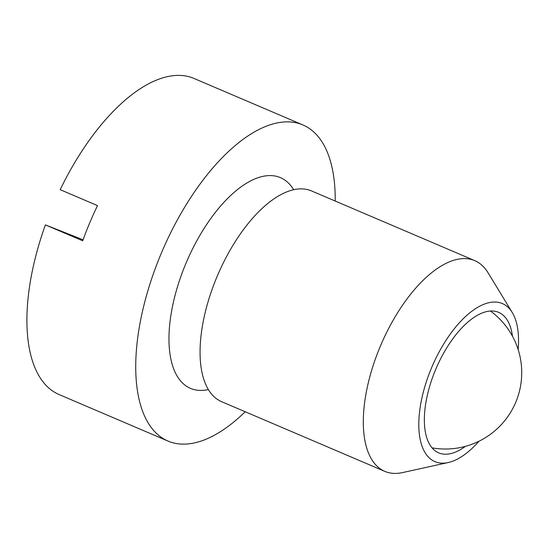 <?xml version="1.0" encoding="UTF-8"?>
<svg xmlns="http://www.w3.org/2000/svg" width="548" height="548" viewBox="0 0 548 548"><rect width="100%" height="100%" fill="white"/><g stroke="black" fill="none" stroke-linecap="round" stroke-linejoin="round"><path stroke-width="0.82" d="M512.449 336.171A76.378 35.504 113.1 0 0 498.659 312.367A76.378 35.504 113.1 0 0 498.262 312.202A76.378 35.504 113.1 0 0 435.831 369.092A76.378 35.504 113.1 0 0 438.667 452.847A76.378 35.504 113.1 0 0 439.071 453.011A76.378 35.504 113.1 0 0 465.396 446.346M518.161 349.59A85.926 39.942 113.1 0 0 512.264 312.552L487.932 272.603A114.566 53.252 113.1 0 0 474.794 260.649A114.566 53.252 113.1 0 0 474.191 260.396A114.566 53.252 113.1 0 0 380.545 345.733A114.566 53.252 113.1 0 0 384.799 471.369A114.566 53.252 113.1 0 0 385.402 471.616A114.566 53.252 113.1 0 0 402.52 472.588L448.209 462.546A85.926 39.942 113.1 0 0 479.041 441.188M512.264 312.552A85.926 39.942 113.1 0 0 501.961 303.4A85.926 39.942 113.1 0 0 431.523 367.886A85.926 39.942 113.1 0 0 435.372 461.813A85.926 39.942 113.1 0 0 448.209 462.546M474.794 260.649L311.545 190.93A114.566 53.252 113.1 0 0 310.942 190.683A114.566 53.252 113.1 0 0 217.296 276.021A114.566 53.252 113.1 0 0 221.55 401.65L384.799 471.369M335.205 201.034A171.846 79.885 113.1 0 0 302.948 124.971L194.115 78.494A171.846 79.885 113.1 0 0 193.211 78.117A171.846 79.885 113.1 0 0 60.198 189.67L97.51 205.61A171.846 79.885 113.1 0 0 82.714 240.812L45.402 224.879A171.846 79.885 113.1 0 0 59.129 394.574L167.962 441.051A171.846 79.885 113.1 0 0 168.866 441.421A171.846 79.885 113.1 0 0 245.216 411.754M302.948 124.971A171.846 79.885 113.1 0 0 302.044 124.602A171.846 79.885 113.1 0 0 161.578 252.601A171.846 79.885 113.1 0 0 167.962 441.051M45.402 224.879L83.077 239.805M293.666 189.738A114.566 53.252 113.1 0 0 279.843 177.401A114.566 53.252 113.1 0 0 185.93 263.382A114.566 53.252 113.1 0 0 191.06 388.621A114.566 53.252 113.1 0 0 208.336 389.56M432.05 447.86A76.378 76.378 0 0 0 490.481 311.031"/></g></svg>
